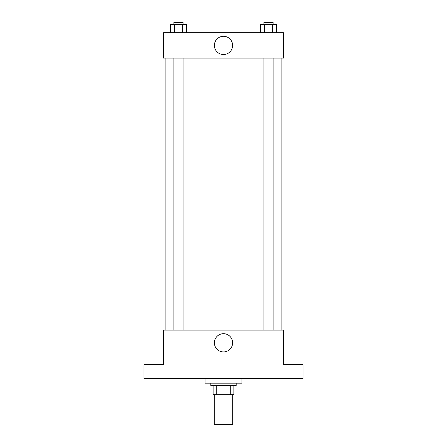 <?xml version="1.0" encoding="UTF-8"?>
<svg xmlns="http://www.w3.org/2000/svg" width="447" height="447" viewBox="0 0 447 447"><rect width="100%" height="100%" fill="white"/><g stroke="black" fill="none" stroke-linecap="round" stroke-linejoin="round"><path stroke-width="0.67" d="M214.281 394.679L214.281 424.65L232.719 424.65L232.719 394.679M230.266 385.459L230.266 394.679L213.124 394.679L213.124 385.459M230.266 394.679L233.876 394.679L233.876 385.459L233.876 394.679M236.178 383.152L236.178 385.459L210.822 385.459L210.822 383.152M216.734 385.459L216.734 394.679M205.056 378.542L205.056 383.152L241.944 383.152L241.944 378.542M303.038 378.542L143.962 378.542L143.962 364.707L163.557 364.707L163.557 330.126L283.443 330.126L283.443 364.707L303.038 364.707L303.038 378.542M232.619 342.804A9.119 9.119 0 0 1 218.941 350.705A9.119 9.119 0 0 1 218.941 334.909A9.119 9.119 0 0 1 232.619 342.804M281.135 58.082L281.135 330.126M263.892 330.126L263.892 58.082M183.108 58.082L183.108 330.126M283.443 58.082L163.557 58.082L163.557 32.726L283.443 32.726L283.443 58.082M232.619 45.404A9.119 9.119 0 0 1 218.941 53.305A9.119 9.119 0 0 1 218.941 37.509A9.119 9.119 0 0 1 232.619 45.404M276.486 32.726L276.486 24.658L260.517 24.658L260.517 32.726M272.497 24.658L272.497 32.726M264.507 24.658L264.507 32.726M263.892 24.658L263.892 22.35L273.111 22.35L273.111 24.658M186.483 32.726L186.483 24.658L170.514 24.658L170.514 32.726M182.493 24.658L182.493 32.726M174.503 24.658L174.503 32.726M173.889 24.658L173.889 22.35L183.108 22.35L183.108 24.658M165.865 58.082L165.865 330.126M273.111 330.126L273.111 58.082M173.889 58.082L173.889 330.126"/></g></svg>
